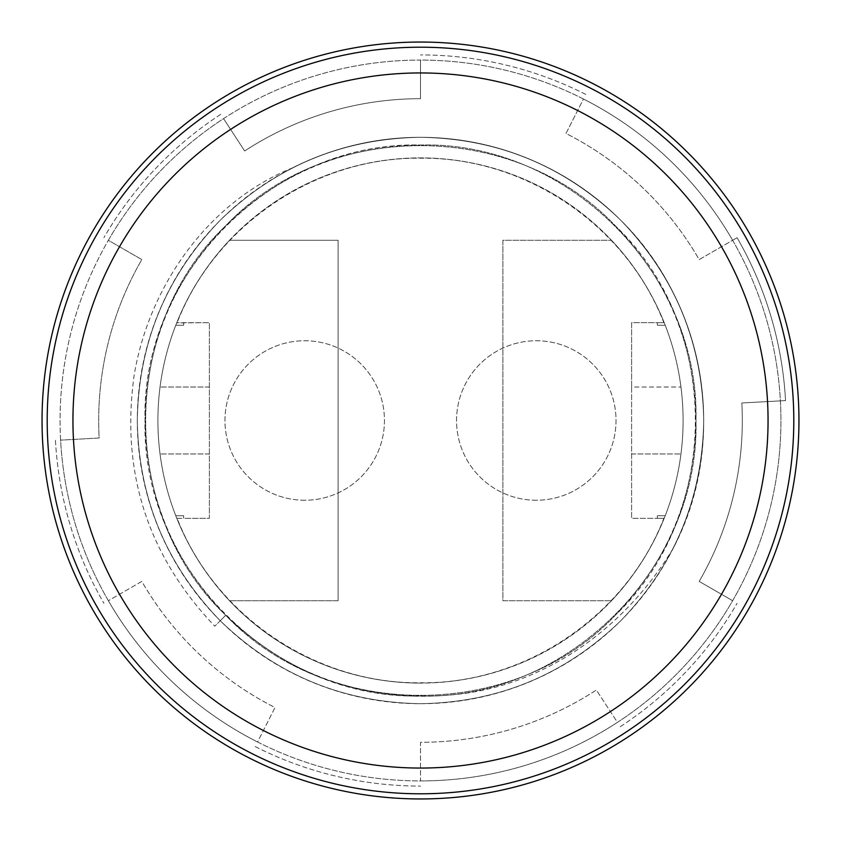 <?xml version="1.0" encoding="UTF-8"?>
<svg xmlns="http://www.w3.org/2000/svg" width="841" height="841" viewBox="0 0 841 841"><rect width="100%" height="100%" fill="white"/><g stroke="black" fill="none" stroke-linecap="round" stroke-linejoin="round"><path stroke-width="0.63" stroke-dasharray="4.21 3.15" d="M673.073 548.584A283.196 283.196 0 0 0 420.5 137.304C498.187 138.544 564.942 166.192 620.753 220.247C705.904 303.78 729.252 442.04 673.073 548.584C627.775 623.454 553.273 680.726 465.525 693.32C373.257 705.567 293.32 679.56 225.714 615.286L220.247 620.753C166.192 564.942 138.544 498.187 137.304 420.5C138.544 342.813 166.192 276.058 220.247 220.247C276.058 166.192 342.813 138.544 420.5 137.304A283.196 283.196 0 0 0 220.247 620.753C276.058 674.808 342.813 702.456 420.5 703.696C498.187 702.456 564.942 674.808 620.753 620.753C674.808 564.942 702.456 498.187 703.696 420.5C702.456 342.813 674.808 276.058 620.753 220.247C564.942 166.192 498.187 138.544 420.5 137.304C342.813 138.544 276.058 166.192 220.247 220.247C166.192 276.058 138.544 342.813 137.304 420.5C138.544 498.187 166.192 564.942 220.247 620.753C276.058 674.808 342.813 702.456 420.5 703.696C498.187 702.456 564.942 674.808 620.753 620.753C674.808 564.942 702.456 498.187 703.696 420.5C702.456 342.813 674.808 276.058 620.753 220.247C564.942 166.192 498.187 138.544 420.5 137.304C342.813 138.544 276.058 166.192 220.247 220.247C166.192 276.058 138.544 342.813 137.304 420.5C138.544 498.187 166.192 564.942 220.247 620.753C276.058 674.808 342.813 702.456 420.5 703.696C498.187 702.456 564.942 674.808 620.753 620.753C674.808 564.942 702.456 498.187 703.696 420.5C702.456 342.813 674.808 276.058 620.753 220.247C564.942 166.192 498.187 138.544 420.5 137.304C342.813 138.544 276.058 166.192 220.247 220.247C166.192 276.058 138.544 342.813 137.304 420.5C138.544 498.187 166.192 564.942 220.247 620.753C276.058 674.808 342.813 702.456 420.5 703.696C498.187 702.456 564.942 674.808 620.753 620.753C674.808 564.942 702.456 498.187 703.696 420.5C702.456 342.813 674.808 276.058 620.753 220.247C564.942 166.192 498.187 138.544 420.5 137.304C342.813 138.544 276.058 166.192 220.247 220.247C166.192 276.058 138.544 342.813 137.304 420.5C138.544 498.187 166.192 564.942 220.247 620.753C276.058 674.808 342.813 702.456 420.5 703.696C498.187 702.456 564.942 674.808 620.753 620.753C674.808 564.942 702.456 498.187 703.696 420.5C702.456 342.813 674.808 276.058 620.753 220.247C564.942 166.192 498.187 138.544 420.5 137.304C376.211 137.272 333.52 147.48 292.416 167.927C207.716 202.261 148.878 286.455 134.129 375.422C120.683 471.938 147.574 555.533 214.791 626.209L225.714 615.286C327.012 722.03 513.988 722.03 615.286 615.286C667.87 561 694.761 496.064 695.97 420.5C699.828 273.388 567.612 141.172 420.5 145.03C273.388 141.172 141.172 273.388 145.03 420.5C146.239 496.064 173.13 561 225.714 615.286C327.012 722.03 513.988 722.03 615.286 615.286C722.03 513.988 722.03 327.012 615.286 225.714C513.988 118.97 327.012 118.97 225.714 225.714C173.13 280 146.239 344.936 145.03 420.5C141.172 567.612 273.388 699.828 420.5 695.97C567.612 699.828 699.828 567.612 695.97 420.5C694.761 344.936 667.87 280 615.286 225.714C513.988 118.97 327.012 118.97 225.714 225.714C118.97 327.012 118.97 513.988 225.714 615.286C280 667.87 344.936 694.761 420.5 695.97C567.612 699.828 699.828 567.612 695.97 420.5C699.828 273.388 567.612 141.172 420.5 145.03C344.936 146.239 280 173.13 225.714 225.714C118.97 327.012 118.97 513.988 225.714 615.286C327.012 722.03 513.988 722.03 615.286 615.286C667.87 561 694.761 496.064 695.97 420.5C699.828 273.388 567.612 141.172 420.5 145.03C273.388 141.172 141.172 273.388 145.03 420.5C146.239 496.064 173.13 561 225.714 615.286L220.247 620.753A283.196 283.196 0 0 0 703.696 420.5A283.196 283.196 0 0 0 420.5 137.304C498.187 138.544 564.942 166.192 620.753 220.247C674.808 276.058 702.456 342.813 703.696 420.5C702.456 498.187 674.808 564.942 620.753 620.753C564.942 674.808 498.187 702.456 420.5 703.696C342.813 702.456 276.058 674.808 220.247 620.753C166.192 564.942 138.544 498.187 137.304 420.5C138.544 342.813 166.192 276.058 220.247 220.247C276.058 166.192 342.813 138.544 420.5 137.304C498.187 138.544 564.942 166.192 620.753 220.247C674.808 276.058 702.456 342.813 703.696 420.5C702.456 498.187 674.808 564.942 620.753 620.753C564.942 674.808 498.187 702.456 420.5 703.696C342.813 702.456 276.058 674.808 220.247 620.753C166.192 564.942 138.544 498.187 137.304 420.5C138.544 342.813 166.192 276.058 220.247 220.247C276.058 166.192 342.813 138.544 420.5 137.304C498.187 138.544 564.942 166.192 620.753 220.247C674.808 276.058 702.456 342.813 703.696 420.5C702.456 498.187 674.808 564.942 620.753 620.753C564.942 674.808 498.187 702.456 420.5 703.696C342.813 702.456 276.058 674.808 220.247 620.753C166.192 564.942 138.544 498.187 137.304 420.5C138.544 342.813 166.192 276.058 220.247 220.247C276.058 166.192 342.813 138.544 420.5 137.304C498.187 138.544 564.942 166.192 620.753 220.247C674.808 276.058 702.456 342.813 703.696 420.5C702.456 498.187 674.808 564.942 620.753 620.753C564.942 674.808 498.187 702.456 420.5 703.696C342.813 702.456 276.058 674.808 220.247 620.753C166.192 564.942 138.544 498.187 137.304 420.5C138.544 342.813 166.192 276.058 220.247 220.247C276.058 166.192 342.813 138.544 420.5 137.304A283.196 283.196 0 0 0 292.416 167.927M536.285 500.248A79.748 79.748 0 0 1 456.547 420.5A79.748 79.748 0 0 1 536.285 340.752A79.748 79.748 0 0 1 616.033 420.5A79.748 79.748 0 0 1 536.285 500.248A79.748 79.748 0 0 1 456.547 420.5A79.748 79.748 0 0 1 536.285 340.752A79.748 79.748 0 0 1 616.033 420.5A79.748 79.748 0 0 1 536.285 500.248M304.715 500.248A79.748 79.748 0 0 1 224.968 420.5A79.748 79.748 0 0 1 304.715 340.752A79.748 79.748 0 0 1 384.453 420.5A79.748 79.748 0 0 1 304.715 500.248A79.748 79.748 0 0 1 224.968 420.5A79.748 79.748 0 0 1 304.715 340.752A79.748 79.748 0 0 1 384.453 420.5A79.748 79.748 0 0 1 304.715 500.248M420.5 793.799A373.299 373.299 0 0 0 793.799 420.5A373.299 373.299 0 0 0 420.5 47.201A373.299 373.299 0 0 0 47.201 420.5A373.299 373.299 0 0 0 420.5 793.799M420.5 798.95A378.45 378.45 0 0 0 798.95 420.5A378.45 378.45 0 0 0 420.5 42.05A378.45 378.45 0 0 0 42.05 420.5A378.45 378.45 0 0 0 420.5 798.95M420.5 780.932A360.432 360.432 0 0 0 780.932 420.5A360.432 360.432 0 0 0 420.5 60.068L420.5 98.691A321.809 321.809 0 0 0 244.657 150.981L223.559 118.634A360.432 360.432 0 0 0 108.363 240.284L141.803 259.596A321.809 321.809 0 0 0 99.164 438.024L60.605 440.127A360.432 360.432 0 0 0 108.363 600.716L141.803 581.404A321.809 321.809 0 0 0 275.007 707.544L257.546 741.993A360.432 360.432 0 0 0 420.5 780.932L420.5 742.309A321.809 321.809 0 0 0 596.343 690.019L617.441 722.366A360.432 360.432 0 0 1 420.5 780.932L420.5 742.309A321.809 321.809 0 0 0 596.343 690.019L617.441 722.366A360.432 360.432 0 0 0 732.637 600.716L699.197 581.404A321.809 321.809 0 0 0 741.836 402.976L785.536 400.6A365.583 365.583 0 0 0 737.094 237.709L699.197 259.596A321.809 321.809 0 0 0 565.993 133.456L583.454 99.007A360.432 360.432 0 0 1 732.637 240.284L737.094 237.709A365.583 365.583 0 0 1 785.536 400.6L780.395 400.873A360.432 360.432 0 0 1 732.637 600.716L699.197 581.404A321.809 321.809 0 0 0 741.836 402.976L780.395 400.873A360.432 360.432 0 0 0 732.637 240.284L699.197 259.596A321.809 321.809 0 0 0 565.993 133.456L583.454 99.007A360.432 360.432 0 0 0 60.068 420.5A360.432 360.432 0 0 0 420.5 780.932M663.854 322.671L657.357 322.671L657.357 325.246L657.357 322.671L631.612 322.671L631.612 518.329L657.357 518.329L657.357 515.754L657.357 518.329L664.19 518.329A262.602 262.602 0 0 1 420.5 683.102A262.602 262.602 0 0 0 683.102 420.5A262.602 262.602 0 0 0 420.5 157.898A262.602 262.602 0 0 1 664.19 322.671A262.602 262.602 0 0 0 157.898 420.5A262.602 262.602 0 0 0 420.5 683.102A262.602 262.602 0 0 0 683.102 420.5A262.602 262.602 0 0 0 176.81 322.671A262.602 262.602 0 0 1 420.5 157.898A262.602 262.602 0 0 0 157.898 420.5A262.602 262.602 0 0 0 664.19 518.329A262.602 262.602 0 0 0 664.19 322.671A262.602 262.602 0 0 1 664.19 518.329L631.612 518.329L631.612 387.028L680.958 387.028L631.612 387.028L631.612 322.671L663.854 322.671C626.072 225.083 525.089 156.825 420.374 158.224C315.659 156.92 214.739 225.272 177.052 322.902L176.81 322.671A262.602 262.602 0 0 0 176.81 518.329A262.602 262.602 0 0 1 176.81 322.671L177.146 322.671A262.276 262.276 0 0 0 177.052 322.902L209.388 322.671L177.146 322.671M611.502 600.716A262.602 262.602 0 0 0 611.502 240.284A262.602 262.602 0 0 1 611.502 600.716A262.602 262.602 0 0 0 611.502 240.284A262.602 262.602 0 0 1 611.502 600.716L502.886 600.716L502.886 240.284L611.502 240.284L502.886 240.284L502.886 600.716L611.502 600.716L502.886 600.716L502.886 240.284L611.502 240.284L502.886 240.284L502.886 600.716L611.502 600.716M177.146 518.329L183.643 518.329L183.643 515.754L183.643 518.329L209.388 518.329L209.388 322.671L209.388 518.329L176.81 518.329A262.602 262.602 0 0 0 420.5 683.102A262.602 262.602 0 0 1 176.81 518.329L177.146 518.329A262.276 262.276 0 0 1 177.052 518.098L177.052 518.098C214.739 615.728 315.659 684.08 420.374 682.776C525.089 684.175 626.072 615.917 663.854 518.329M229.498 240.284A262.602 262.602 0 0 0 229.498 600.716A262.602 262.602 0 0 1 229.498 240.284A262.602 262.602 0 0 0 229.498 600.716A262.602 262.602 0 0 1 229.498 240.284L338.114 240.284L229.498 240.284L338.114 240.284L338.114 600.716L229.498 600.716L338.114 600.716L338.114 240.284L229.498 240.284M183.643 325.246L175.79 325.246L183.643 325.246L183.643 322.671L183.643 325.246M209.388 387.028L160.042 387.028L209.388 387.028M183.643 515.754L175.79 515.754L183.643 515.754M209.388 453.972L160.042 453.972L209.388 453.972M255.222 746.587A365.583 365.583 0 0 0 420.5 786.083A365.583 365.583 0 0 1 255.222 746.587M55.464 440.4A365.583 365.583 0 0 0 103.906 603.291A365.583 365.583 0 0 1 55.464 440.4M220.741 114.323A365.583 365.583 0 0 0 103.906 237.709A365.583 365.583 0 0 1 220.741 114.323M585.778 94.413A365.583 365.583 0 0 0 420.5 54.917A365.583 365.583 0 0 1 585.778 94.413M620.259 726.677A365.583 365.583 0 0 0 737.094 603.291A365.583 365.583 0 0 1 620.259 726.677M225.714 615.286L214.791 626.209M223.559 118.634A360.432 360.432 0 0 1 420.5 60.068L420.5 98.691A321.809 321.809 0 0 0 244.657 150.981L223.559 118.634M60.605 440.127A360.432 360.432 0 0 1 108.363 240.284L141.803 259.596A321.809 321.809 0 0 0 99.164 438.024L60.605 440.127M257.546 741.993A360.432 360.432 0 0 1 108.363 600.716L141.803 581.404A321.809 321.809 0 0 0 275.007 707.544L257.546 741.993M631.612 453.972L680.958 453.972L631.612 453.972M657.357 515.754L665.21 515.754L657.357 515.754M657.357 325.246L665.21 325.246L657.357 325.246M338.114 600.716L229.498 600.716L338.114 600.716L338.114 240.284L338.114 600.716"/><path stroke-width="1.26" d="M420.5 47.201A373.299 373.299 0 0 1 793.799 420.5A373.299 373.299 0 0 1 420.5 793.799A373.299 373.299 0 0 1 47.201 420.5A373.299 373.299 0 0 1 420.5 47.201A373.299 373.299 0 0 0 47.201 420.5A373.299 373.299 0 0 0 420.5 793.799M420.5 798.95A378.45 378.45 0 0 0 798.95 420.5A378.45 378.45 0 0 0 420.5 42.05A378.45 378.45 0 0 0 42.05 420.5A378.45 378.45 0 0 0 420.5 798.95M420.5 768.054A347.554 347.554 0 0 0 768.054 420.5A347.554 347.554 0 0 0 420.5 72.946A347.554 347.554 0 0 0 72.946 420.5A347.554 347.554 0 0 0 420.5 768.054"/></g></svg>
